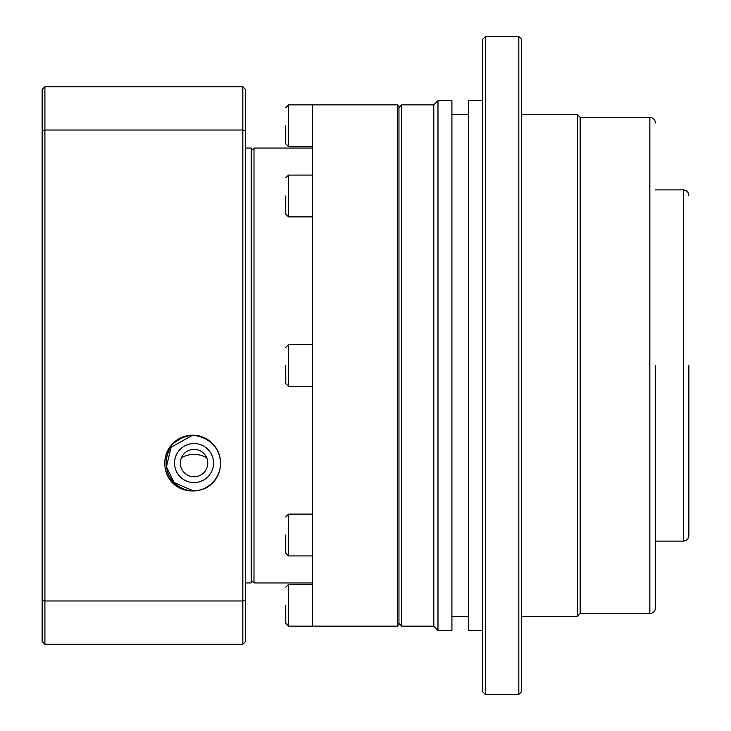 <?xml version="1.0" encoding="UTF-8"?>
<svg xmlns="http://www.w3.org/2000/svg" width="731" height="731" viewBox="0 0 731 731"><rect width="100%" height="100%" fill="white"/><g stroke="black" fill="none" stroke-linecap="round" stroke-linejoin="round"><path stroke-width="1.1" d="M285.775 125.759L285.775 143.879L285.775 125.759M285.775 195.972L285.775 214.092L285.775 195.972M285.775 365.5L285.775 383.62L285.775 365.5M285.775 535.028L285.775 553.148L285.775 535.028M285.775 605.241L285.775 623.36L285.775 605.241M398.952 106.242L398.952 624.758L397.554 626.147L397.554 104.853L398.952 106.242M397.554 104.853L312.53 104.853L312.53 626.147L397.554 626.147M251.208 150.842L253.995 148.055L253.995 582.945L251.208 580.158M194.053 449.364A13.706 13.706 0 0 0 180.347 463.07A13.706 13.706 0 0 0 194.053 476.776A13.706 13.706 0 0 0 207.759 463.07A13.706 13.706 0 0 0 194.053 449.364M194.053 482.588A19.518 19.518 0 0 1 174.545 463.07A19.518 19.518 0 0 1 194.053 443.553A19.518 19.518 0 0 1 213.571 463.07A19.518 19.518 0 0 1 194.053 482.588M171.575 446.586A27.879 27.879 0 0 0 193.359 490.94L174.06 482.497L166.43 466.798L171.109 447.244L192.573 435.228M193.359 435.201A27.879 27.879 0 0 0 175.723 442.072M312.53 365.5L312.53 386.407L288.562 386.407L285.775 383.62M206.663 457.697C198.339 453.266 189.932 453.266 181.443 457.697M245.625 582.945L251.208 582.945L251.208 148.055L245.625 148.055M192.664 490.949C227.542 490.656 231.974 439.788 192.664 435.192A27.879 27.879 0 0 1 220.543 463.07A27.879 27.879 0 0 1 192.664 490.949A27.879 27.879 0 0 1 164.786 463.07A27.879 27.879 0 0 1 192.664 435.192C153.391 439.742 157.759 490.684 192.664 490.949M245.625 131.041L245.625 89.52L242.838 86.733L242.838 130.017L245.625 131.041L245.625 641.48L242.838 644.267L44.911 644.267L42.124 641.48L42.124 599.959L44.911 600.983L242.838 600.983L245.625 599.959M44.911 644.267L44.911 130.017L42.124 131.041L42.124 89.52L44.911 86.733L44.911 130.017L242.838 130.017L242.838 644.267M44.911 86.733L242.838 86.733M42.124 131.041L42.124 599.959M655.424 365.5L655.424 608.028L655.424 365.5M688.876 365.5L688.876 535.549L688.876 365.5M398.952 623.36L401.739 626.147L401.739 104.853L433.803 104.853L437.979 100.668L451.922 100.668L451.922 630.332L437.979 630.332L437.979 100.668M401.739 626.147L433.803 626.147L433.803 104.853M482.588 630.332L468.644 630.332L468.644 100.668L482.588 100.668M485.375 694.45L482.588 691.663L482.588 39.337L485.375 36.55L518.827 36.55L518.827 694.45L485.375 694.45L485.375 36.55M518.827 36.55L521.614 39.337L521.614 691.663L518.827 694.45M521.614 616.397L577.362 616.397L577.362 114.603L521.614 114.603M577.362 616.397L580.158 613.611L580.158 117.389L577.362 114.603M312.53 104.853L288.562 104.853L288.562 146.666L285.775 143.879M312.53 175.065L288.562 175.065L288.562 216.888L285.775 214.092M312.53 344.593L288.562 344.593L288.562 386.407M312.53 514.112L288.562 514.112L288.562 555.935L285.775 553.148M312.53 584.334L288.562 584.334L288.562 626.147L285.775 623.36M580.158 613.611L649.85 613.611L649.85 117.389C653.231 117.728 655.086 119.592 655.424 122.972M655.424 541.123L683.302 541.123L683.302 189.877C686.683 190.215 688.538 192.07 688.876 195.451M312.53 148.055L253.995 148.055M312.53 146.666L288.562 146.666M312.53 216.888L288.562 216.888M312.53 555.935L288.562 555.935M312.53 626.147L288.562 626.147M312.53 582.945L253.995 582.945M288.562 104.853L285.775 107.64M288.562 175.065L285.775 177.852M288.562 344.593L285.775 347.38M288.562 514.112L285.775 516.908M288.562 584.334L285.775 587.121M649.85 613.611C653.231 613.272 655.086 611.408 655.424 608.028M683.302 541.123C686.683 540.785 688.538 538.93 688.876 535.549M398.952 107.64L401.739 104.853M451.922 114.603L468.644 114.603M580.158 117.389L649.85 117.389M655.424 189.877L683.302 189.877M433.803 626.147L437.979 630.332M451.922 616.397L468.644 616.397"/></g></svg>
